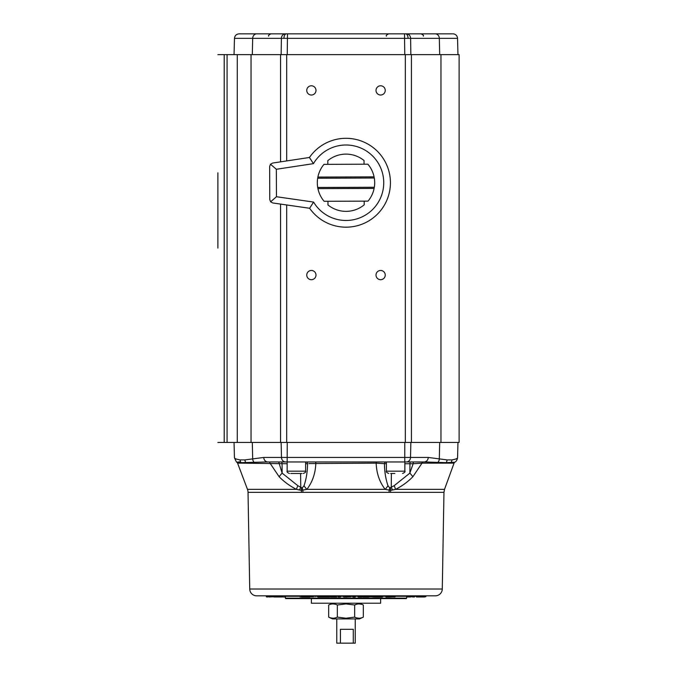 <?xml version="1.0" encoding="UTF-8"?>
<svg xmlns="http://www.w3.org/2000/svg" width="677" height="677" viewBox="0 0 677 677"><rect width="100%" height="100%" fill="white"/><g stroke="black" fill="none" stroke-linecap="round" stroke-linejoin="round"><path stroke-width="1.02" d="M217.884 248.07L217.884 172.813M217.884 192.666L217.884 205.825M217.884 215.058L217.884 228.217M217.884 54.625L237.28 54.625L237.28 442.436L227.074 442.436L227.074 54.625M280.566 161.862L280.566 54.625L237.28 54.625M280.566 54.625L286.676 54.625L286.676 160.931M405.328 54.625L411.438 54.625L411.438 442.436L405.328 442.436L405.328 54.625L286.676 54.625M411.438 54.625L459.116 54.625L459.116 442.436L440.964 442.436L440.964 54.625M405.328 442.436L237.28 442.436M311.378 95.025A4.621 4.621 0 0 0 315.99 90.405A4.621 4.621 0 0 0 311.378 85.793A4.621 4.621 0 0 0 306.757 90.405A4.621 4.621 0 0 0 311.378 95.025M311.378 279.694A4.621 4.621 0 0 0 315.99 275.074A4.621 4.621 0 0 0 311.378 270.462A4.621 4.621 0 0 0 306.757 275.074A4.621 4.621 0 0 0 311.378 279.694M380.626 279.694A4.621 4.621 0 0 0 385.247 275.074A4.621 4.621 0 0 0 380.626 270.462A4.621 4.621 0 0 0 376.014 275.074A4.621 4.621 0 0 0 380.626 279.694M380.626 95.025A4.621 4.621 0 0 0 385.247 90.405A4.621 4.621 0 0 0 380.626 85.793A4.621 4.621 0 0 0 376.014 90.405A4.621 4.621 0 0 0 380.626 95.025M411.438 442.436L440.964 442.436M224.205 54.625L224.205 442.436L227.074 442.436M224.205 442.436L217.884 442.436M423.227 461.942A1.845 1.303 -90 0 0 422.008 463.153L413.148 463.737L413.292 461.942L424.183 461.942L267.83 461.942L241.063 462.645A4.621 4.443 -84.2 0 1 240.123 459.903C236.358 459.26 234.462 458.541 234.445 457.745L234.047 442.436M383.385 463.584L384.468 463.737C384.485 471.412 385.645 478.732 387.963 485.705L389.724 487.931L394.149 485.705A11.543 3.503 62.2 0 1 395.554 489.353L444.518 489.353L454.055 463.153A1.845 1.845 0 0 1 454.783 462.239L446.109 462.645L424.174 461.942A4.621 4.07 -90 0 0 428.245 457.449L447.057 459.903L451.881 459.903C455.646 459.26 457.542 458.541 457.559 457.745L457.957 442.436M287.141 463.737L241.342 463.153A1.845 1.786 90 0 0 241.063 462.645C236.4 462.332 235.934 462.103 239.666 461.942M266.713 461.942L268.921 461.942M240.123 459.903L244.947 459.903L263.759 457.449L428.245 457.449M267.83 461.942A4.621 4.07 -90 0 1 263.759 457.449L272.679 457.449M249.728 589.024L442.276 589.024A6.922 6.922 0 0 1 435.353 595.828L256.651 595.828A6.922 6.922 0 0 1 249.728 589.024L248.036 492.348A9.233 9.233 0 0 0 247.486 489.353L237.221 462.239C237.018 463.051 236.087 461.553 234.445 457.745M297.855 485.705L300.74 487.271A11.543 3.444 119.5 0 0 299.53 490.046L296.45 489.353A11.543 3.503 117.8 0 1 297.855 485.705L282.14 473.13A11.543 2.666 136.6 0 0 279.161 476.769L269.996 463.153A1.845 1.303 90 0 0 268.777 461.942L278.712 461.942L282.14 473.13L282.055 463.737A1.845 0.652 90 0 0 281.404 461.942L285.55 461.942A4.621 4.07 -90 0 1 281.488 457.449L281.141 442.436M386.398 463.737L376.184 463.153L308.83 463.559M376.294 463.161L378.892 463.254M300.613 473.485L300.74 487.271L302.28 487.931L304.041 485.705C306.359 478.732 307.519 471.412 307.536 463.737A1.845 1.743 90 0 0 305.792 461.942M304.041 485.705A11.543 5.839 45.7 0 0 306.876 489.353C312.512 481.948 315.499 473.215 315.82 463.153A1.845 0.516 90 0 0 315.338 461.942M394.149 485.705L409.864 473.13L413.148 463.737L409.949 463.737A1.845 0.652 90 0 1 410.6 461.942L413.292 461.942M387.963 485.705A11.543 5.839 134.3 0 1 385.128 489.353C379.501 481.965 376.514 473.231 376.184 463.153A1.845 0.516 90 0 1 376.666 461.942M384.468 463.737A1.845 1.743 90 0 1 386.212 461.942M413.148 463.737L415.458 463.576M451.881 459.903A4.621 4.443 84.2 0 1 450.941 462.645A1.845 1.786 -90 0 0 450.662 463.153L422.008 463.153L412.843 476.769C407.706 481.948 401.943 486.145 395.554 489.353L390.671 490.343L385.128 489.353L306.876 489.353L301.333 490.343L296.45 489.353C290.069 486.154 284.306 481.956 279.161 476.769M301.595 487.931A11.543 4.714 101.3 0 0 301.333 490.343A9.233 4.197 -90 0 1 301.451 492.348L248.036 492.348M404.863 463.737L409.949 463.737L409.864 473.13A11.543 2.666 43.4 0 1 412.843 476.769M391.391 473.485L391.264 487.271A11.543 3.444 60.5 0 1 392.474 490.046M302.28 487.931A11.543 5.433 78.3 0 0 302.822 490.343A9.233 4.062 -90 0 1 302.932 492.348L301.451 492.348M442.276 589.024L443.968 492.348L389.072 492.348A9.233 4.062 90 0 1 389.182 490.343A11.543 5.433 101.7 0 0 389.724 487.931M390.553 492.348A9.233 4.197 90 0 1 390.671 490.343A11.543 4.714 78.7 0 0 390.409 487.931M287.243 442.436L287.141 471.175L305.606 471.175L305.606 461.942M394.835 473.485L390.671 473.485M301.959 473.485L290.78 473.485M293.936 473.485L301.697 473.485M268.168 595.828L268.964 596.293L265.951 595.828L266.636 596.979L268.964 596.75L267.474 596.979M273.753 595.828L270.123 595.828M269.979 595.828L269.057 595.828M299.996 596.276L285.347 596.276L285.398 598.146L406.606 598.146L406.657 596.276A0.465 0.465 0 0 1 407.122 595.828M285.347 596.276A0.465 0.465 0 0 0 284.882 595.828M415.94 595.828L416.457 596.979L425.74 596.75L426.197 595.828L425.74 596.293L414.552 596.293L414.527 595.828M421.771 595.828L421.813 596.979L416.6 596.979M414.874 595.828L414.231 596.293L410.795 595.828L411.261 596.75L413.308 596.75L413.368 595.828M410.059 596.75L406.64 596.979L410.49 596.979L409.907 595.828M408.426 595.828L408.68 596.293L407.554 595.828M285.423 596.945L282.191 596.979L282.868 595.828M273.931 595.828L273.914 596.75L280.879 596.75L281.344 595.828L280.879 596.293L268.964 596.293L268.964 596.75L273.914 596.75L269.116 596.979M301.163 596.75L303.55 596.75L303.296 595.828M310.015 596.75L303.55 596.75L310.201 596.75L310.794 595.828M315.507 595.828L310.785 596.293L310.785 596.75L313.629 596.75L313.248 595.828M330.156 596.75L319.341 596.979L330.156 596.75L330.156 596.293L319.4 596.293L319.299 596.979L317.885 596.979L319.087 596.75L318.655 595.828M317.09 595.828L317.623 596.75M317.623 596.293L319.4 596.293L319.519 595.828M330.156 596.293L330.994 595.828M332.915 596.979L336.681 596.75L330.545 596.979L329.767 595.828M331.459 596.979L332.043 595.828M339.719 595.828L339.321 596.293L337.442 595.828M332.602 596.979L333.143 596.293L330.291 596.293M336.681 596.75L336.681 596.293L333.143 596.293L333.583 595.828M336.681 596.293L336.613 595.828M351.067 596.75L351.067 596.293L343.493 596.293L343.51 596.75L351.067 596.75L343.738 596.979L343.019 595.828M343.51 596.293L343.061 595.828M351.067 596.293L351.541 595.828M352.615 596.75L354.325 596.979L352.869 596.979L352.108 595.828M352.869 596.979L355.484 596.75L354.122 596.75L353.716 595.828M355.992 595.828L352.615 596.293M358.201 596.979L357.803 595.828M372.232 596.75L358.471 596.979L367.095 596.75L367.222 595.828M382.344 596.979L373.222 596.979L372.282 595.828M372.909 596.75L379.602 596.75L379.416 595.828M379.67 596.979L380.271 595.828M389.74 595.828L389.114 596.293L382.801 596.293L382.996 595.828M387.743 595.828L387.921 596.75L394.166 596.293L394.082 595.828M388.801 596.979L395.241 596.75L395.893 595.828M424.631 596.979L416.414 596.979M418.318 596.979L420.442 596.979M413.765 596.979L414.476 596.979M414.231 596.75L414.231 596.293M414.552 596.75L414.552 596.293M412.691 596.979L413.283 596.979M411.261 596.293L410.592 596.979L408.459 596.979L408.163 596.293M419.782 596.979L416.457 596.979M410.49 596.979L408.798 596.979L408.68 596.293M285.364 596.979L280.65 596.979L285.364 596.979M282.394 596.979L282.918 596.979M281.344 596.979L273.914 596.979M280.879 596.75L283.088 595.828M301.358 596.979L309.905 596.979M305.031 596.979L310.785 596.75M314.991 596.75L314.991 596.293M329.733 596.979L319.299 596.979M317.885 596.979L318.859 596.979M319.434 596.979L320.052 596.979M330.545 596.979L331.688 596.979M332.331 596.979L336.909 596.979M339.541 596.979L338.221 596.979L337.958 596.293M337.958 596.75L340.413 596.979M340.641 596.75L340.641 596.293L339.321 596.293L339.126 596.979M338.221 596.979L339.363 596.979M343.493 596.75L346.81 596.979M355.484 596.75L355.484 596.293M355.23 596.979L354.325 596.979M366.858 596.979L362.965 596.979M363.405 596.979L368.737 596.979M358.471 596.979L361.806 596.979M379.865 596.75L382.801 596.75L382.801 596.293L372.909 596.293M387.371 596.979L385.898 596.979M395.241 596.75L387.963 596.979M395.241 596.293L394.166 596.293L394.209 596.979M285.398 598.146A0.465 0.465 0 0 0 285.855 598.595L406.149 598.595A0.465 0.465 0 0 0 406.606 598.146M380.626 598.595L380.626 603.215L311.378 603.215L311.378 598.595M335.174 604.197L333.008 603.918M328.675 605.001C331.544 603.571 334.43 603.571 337.341 605.001L346.006 603.918L354.663 605.001C357.532 603.571 360.418 603.571 363.329 605.001L363.329 617.128C360.46 618.558 357.574 618.558 354.663 617.128L346.006 618.211L337.341 617.128C334.472 618.558 331.586 618.558 328.675 617.128L328.675 605.001L332.5 603.215M363.329 617.128L359.504 618.913L332.5 618.913L328.675 617.128M330.85 617.932L333.008 618.211M336.765 618.913L336.765 643.15L340.429 643.15L340.429 629.297L353.284 629.297L353.284 643.15L355.239 643.15L355.239 618.913M340.429 643.15L353.284 643.15M356.83 617.923L358.996 618.211M337.341 617.128L337.341 605.001M354.663 617.128L354.663 605.001L356.813 604.206M361.154 604.197L358.996 603.918M281.141 54.625L281.395 38.344A4.621 4.07 90 0 1 285.457 33.85L406.547 33.85A4.621 4.07 90 0 1 410.609 38.344L234.47 38.344C234.801 35.602 236.341 34.104 239.083 33.85L285.178 33.85M404.761 54.625L404.507 33.85L452.338 33.85M452.921 33.85A4.621 4.621 0 0 1 457.534 38.344L439.322 38.344A4.621 4.07 -90 0 0 435.252 33.85L425.291 33.85M266.713 33.85L250.812 33.85M249.254 33.85L248.51 33.85M239.666 33.85L239.083 33.85M287.497 33.85L287.243 54.625M309.44 157.479A44.437 44.437 0 0 1 390.434 182.578A44.437 44.437 0 0 1 309.626 208.271L272.738 202.956L270.622 201.797L269.768 199.537L269.649 166.5L270.487 164.24L272.594 163.064L309.44 157.479L313.443 163.648L276.351 169.267L270.487 164.24M309.626 208.271L313.586 202.076A37.743 37.743 0 0 0 383.741 182.604A37.743 37.743 0 0 0 313.443 163.648M276.351 169.267L276.453 196.728L270.622 201.797M276.453 196.728L313.586 202.076M327.947 201.272L327.964 204.962A28.62 28.62 0 0 0 364.201 204.835L364.192 201.145M364.057 164.206L364.04 160.517A28.62 28.62 0 0 0 327.803 160.652L327.812 164.342M374.119 188.409A28.679 28.679 0 0 1 368.017 201.128L324.122 201.289A28.679 28.679 0 0 1 317.928 188.612L317.708 187.461A28.679 28.679 0 0 1 317.674 178.229L317.885 177.069A28.679 28.679 0 0 1 323.987 164.359L367.882 164.198A28.679 28.679 0 0 1 374.076 176.866L374.296 178.017A28.679 28.679 0 0 1 374.33 187.258L374.119 188.409L317.928 188.612M317.708 187.461L374.33 187.258M374.296 178.017L317.674 178.229M317.885 177.069L374.076 176.866M286.676 204.962L286.676 442.436M439.695 442.436L439.314 459.014A4.621 4.062 97.5 0 1 437.799 462.391M280.566 442.436L280.566 204.082M251.04 442.436L251.04 54.625M246.166 463.153A1.845 1.709 90 0 0 245.895 462.645A4.621 4.299 -94.3 0 1 244.947 459.903M254.205 462.391A4.621 4.062 -97.5 0 1 252.69 459.014L252.309 442.436M454.055 463.153L450.662 463.153M404.761 461.942L404.761 442.436M447.057 459.903A4.621 4.299 94.3 0 1 446.109 462.645A1.845 1.709 -90 0 0 445.838 463.153M406.454 461.942A4.621 4.07 -90 0 0 410.516 457.449L410.863 442.436M241.342 463.153L237.949 463.153M307.536 463.737L305.606 463.737M247.486 489.353L296.45 489.353M389.072 492.348L302.932 492.348M388.708 473.485C386.584 472.504 385.814 471.734 386.398 471.175L404.863 471.175L404.863 461.942M425.74 596.293L425.74 596.75M417.176 595.828L417.751 596.979M412.682 596.293L409.797 595.828M310.015 596.293L301.163 596.293M340.954 595.828A0.465 0.457 -90 0 0 340.497 596.293L340.269 596.979M330.291 596.75L332.83 596.75L332.83 596.293A0.465 0.457 90 0 1 333.287 595.828M372.232 596.293L357.972 596.293L357.507 595.828M408.163 596.75L408.68 596.75M282.419 596.75L282.622 596.293M406.657 596.276L395.241 596.276M357.972 596.276L355.484 596.276M352.615 596.276L351.067 596.276M343.493 596.276L340.641 596.276M317.623 596.276L314.991 596.276M410.863 54.625L410.609 38.344L439.322 38.344L439.695 54.625M405.692 33.85A4.621 2.369 90 0 1 408.062 38.327M286.312 33.85A4.621 2.369 90 0 0 283.942 38.327M256.752 33.85A4.621 4.07 90 0 0 252.682 38.344L252.309 54.625M454.783 462.239C456.256 461.469 457.178 459.971 457.559 457.745M443.968 492.348L444.518 489.353M404.863 471.175C405.447 471.751 404.677 472.512 402.561 473.485M305.606 471.175C306.072 471.886 305.31 472.656 303.296 473.485M287.141 471.175C286.676 471.852 287.446 472.622 289.443 473.485M386.398 471.175L386.398 461.942M300.233 596.979L299.539 595.828M340.641 596.293L341.106 595.828M372.291 596.979L372.985 595.828M410.254 596.75L410.254 596.293M266.408 596.75L266.408 596.293M357.972 596.75L357.972 596.293M359.504 603.215L363.329 605.001M234.47 38.344L234.047 54.625M457.534 38.344L457.957 54.625M423.337 36.16C423.92 35.593 423.15 34.823 421.026 33.85M386.398 36.16C385.814 35.593 386.584 34.823 388.708 33.85M268.667 36.16C268.084 35.593 268.854 34.823 270.978 33.85"/></g></svg>
